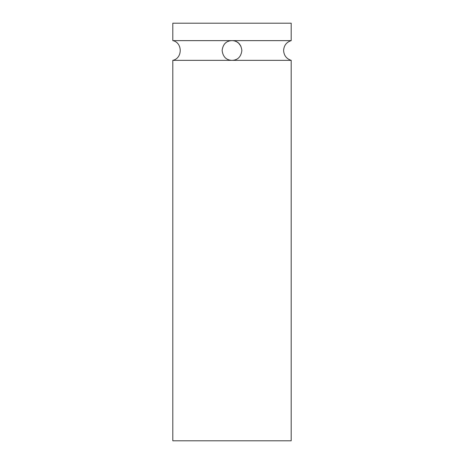 <?xml version="1.0" encoding="UTF-8"?>
<svg xmlns="http://www.w3.org/2000/svg" width="464" height="464" viewBox="0 0 464 464"><rect width="100%" height="100%" fill="white"/><g stroke="black" fill="none" stroke-linecap="round" stroke-linejoin="round"><path stroke-width="0.7" d="M232 40.629L291.189 40.629C286.445 42.212 283.922 45.501 283.62 50.495C283.922 55.483 286.445 58.771 291.189 60.355L232 60.355C237.759 60.129 241.048 56.84 241.866 50.495C241.048 44.138 237.759 40.849 232 40.629C226.275 40.832 222.987 44.109 222.134 50.454C222.94 56.828 226.223 60.129 232 60.355L172.811 60.355C182.822 58.191 182.543 42.543 172.811 40.629L232 40.629M235.886 41.424L236.884 41.922M237.359 42.212L238.711 43.262M238.751 43.303L240.92 46.278M172.811 60.355L172.811 440.8L291.189 440.8L291.189 60.355M172.811 40.629L172.811 23.2L291.189 23.2L291.189 40.629M228.213 41.383A9.866 9.866 0 0 1 229.918 40.849M233.102 40.687A9.866 9.866 0 0 1 237.33 42.189"/></g></svg>
